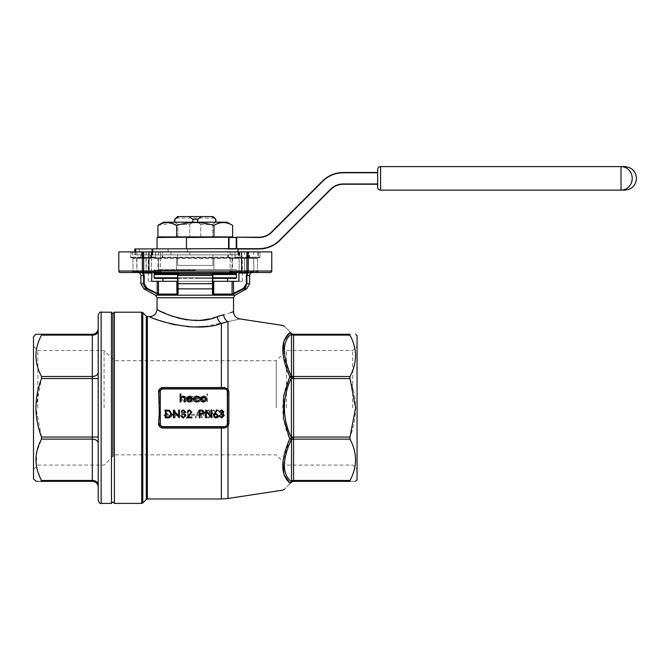 <?xml version="1.0" encoding="UTF-8"?>
<svg xmlns="http://www.w3.org/2000/svg" width="670" height="670" viewBox="0 0 670 670"><rect width="100%" height="100%" fill="white"/><g stroke="black" fill="none" stroke-linecap="round" stroke-linejoin="round"><path stroke-width="0.5" stroke-dasharray="3.35 2.51" d="M239.399 257.783L239.399 257.196L234.994 257.196A0.586 0.586 0 0 1 234.399 257.783A0.586 0.586 0 0 0 234.994 257.196L234.994 251.903L234.994 257.196L238.478 257.196L235.472 257.783L235.363 258.377L238.478 257.196L238.478 251.903L234.994 251.903L239.399 251.903L239.399 257.196L259.993 257.196L248.989 257.196L248.989 251.903L258.704 251.903L258.285 257.783L259.407 257.783L131.153 257.783L258.285 257.783M357.06 479.871L357.06 335.737M357.06 407.804L357.06 346.164L357.06 407.804M33.5 336.675L33.5 478.924M33.5 407.804L33.5 346.164L33.5 407.804M212.114 216.603L177.458 216.603L213.102 216.603L212.114 216.603L215.874 219.316M259.072 237.49L236.694 237.197L259.072 237.49A17.939 17.939 0 0 0 271.76 232.239L322.689 181.31A29.12 29.12 0 0 1 343.274 172.776L377.654 172.776L343.274 172.483A29.413 29.413 0 0 0 322.479 181.101A29.413 29.413 0 0 1 343.274 172.483L343.274 172.776M221.259 248.671L259.072 248.964A29.413 29.413 0 0 0 279.867 240.346L330.796 189.417A17.646 17.646 0 0 1 343.274 184.25L377.654 184.25L343.274 183.957A17.939 17.939 0 0 0 330.586 189.208L279.658 240.136A29.12 29.12 0 0 1 259.072 248.671L236.694 248.671L236.694 237.49L228.88 237.197L236.259 237.49L236.259 248.671L229.023 248.671L229.023 237.49L228.579 237.49L228.579 248.671L134.888 248.964L134.888 254.843L189.937 254.843L189.937 248.964M186.453 248.964L186.453 237.49L228.579 237.197L168.806 237.197M151.604 248.964L142.777 248.964L151.604 248.964M176.604 257.783L170.724 257.783L177.634 257.783L170.724 257.783L176.604 257.783L176.604 269.549L232.641 269.549L157.919 269.549L176.604 269.549L176.604 257.783M177.634 254.843L177.634 257.783L177.634 254.843L162.19 254.843L177.634 254.843L177.634 257.783L219.835 257.783L177.634 257.783L177.634 265.437L177.634 254.843L228.37 254.843L212.926 254.843L212.926 257.783L177.634 257.783L212.926 257.783L177.634 257.783L212.926 257.783L212.926 254.843L212.926 265.437L177.634 265.437L212.926 265.437L212.926 254.843L177.634 254.843M170.724 257.783L157.919 257.783L170.724 257.783M219.835 257.783L232.641 257.783L219.835 257.783M195.28 269.549L235.874 269.549L195.28 269.549M248.989 251.903L247.691 251.903L247.841 257.196L238.88 257.196L238.587 251.903L239.902 251.903L239.902 257.196L238.235 258.377L230.162 258.377L230.187 251.903L231.988 251.903L231.988 271.903A0.586 0.461 -90 0 1 231.527 272.497A0.586 0.461 -90 0 0 231.988 271.903L231.988 258.377L230.137 258.377L244.366 258.377L244.734 272.497L244.366 251.903L253.595 251.903L253.955 272.497L253.595 258.377L257.573 258.377L239.148 258.377L239.148 271.903L230.137 271.903L257.573 271.903L239.148 271.903A0.586 0.461 90 0 1 238.679 272.497L247.28 272.497L238.671 272.497L238.914 281.316L242.347 281.316L232.088 281.316L232.088 294.071L213.738 294.071L212.926 293.427L212.926 273.084L212.926 281.316L176.821 281.316L176.821 294.071L158.472 294.071L157.157 293.427L156.897 293.946L158.74 294.591L176.955 294.591L178.103 293.946A0.586 0.528 180 0 1 177.634 293.427L177.634 281.316L212.926 281.316L212.926 273.084L212.34 272.497L132.4 272.497L258.159 272.497L212.34 272.497L212.524 283.712L178.036 283.712L178.22 272.497L177.634 273.084L177.048 272.497A0.586 0.586 0 0 1 177.634 273.084L178.128 288.87L212.432 288.87A0.586 0.519 0 0 0 212.926 288.36M212.449 292.488L212.457 293.946L213.604 294.591L213.738 294.071L213.738 281.316L232.088 281.316M213.738 281.316L212.926 281.316L212.926 283.712L212.926 281.316M158.74 294.591A0.586 0.528 -90 0 1 158.472 294.071L158.472 281.316L176.821 281.316M158.472 281.316L148.221 281.316L151.655 281.316L151.897 272.497L142.333 272.497L270.286 272.497A1.474 1.474 0 0 0 271.76 271.023L271.76 251.903L241.61 251.903L241.61 271.023L148.949 271.023L148.949 251.903L152.082 251.903L152.082 257.196L155.206 258.377L235.363 258.377M195.28 281.316L227.633 281.316L195.28 281.316M141.161 272.497L151.897 272.497A0.586 0.461 90 0 1 151.412 271.903L151.412 258.377L132.987 258.377L151.412 258.377A0.586 0.461 -90 0 1 151.881 257.783L132.4 257.783L151.881 257.783M247.28 272.497L252.64 272.497L247.28 272.497L246.334 275.437L246.334 283.712L243.419 288.36L243.679 288.87L245.002 287.949M120.273 272.497L142.333 272.497L142.333 251.903L130.566 251.903L130.566 257.196L130.566 251.903L141.579 251.903L141.579 257.196L131.864 257.196L131.864 251.903M213.521 272.497L212.926 273.084A0.586 0.586 0 0 1 213.521 272.497M195.28 257.783L242.347 257.783L195.28 257.783M172.835 415.233L172.835 414.437L169.845 414.437L169.845 415.233L172.835 415.233L172.835 414.437L169.845 414.437L169.845 415.233L172.835 415.233M183.614 410.844L183.153 410.048L181.721 410.048L181.721 417.829L182.416 417.829L182.416 410.844L183.614 410.844L183.153 410.048L181.721 410.048L181.721 417.829L182.416 417.829L182.416 410.844L183.614 410.844M194.392 415.233L194.392 414.437L191.394 414.437L191.394 415.233L194.392 415.233L194.392 414.437L191.394 414.437L191.394 415.233L194.392 415.233M207.44 417.829L209.852 417.829L209.852 410.048L205.816 410.325L203.471 414.035C203.613 416.539 204.936 417.804 207.44 417.829L209.852 417.829L209.852 410.048L205.816 410.325L203.471 414.035C203.613 416.539 204.936 417.804 207.44 417.829M222.231 417.829L222.231 410.048L221.527 410.048L221.527 413.013L218.286 410.048L217.289 410.048L221.108 413.541L216.988 417.829L217.917 417.829L221.527 414.077L221.527 417.829L222.231 417.829L222.231 410.048L221.527 410.048L221.527 413.013L218.286 410.048L217.289 410.048L221.108 413.541L216.988 417.829L217.917 417.829L221.527 414.077L221.527 417.829L222.231 417.829M190.908 396.129L188.304 397.461L188.89 397.829L190.958 396.833L193.387 399.06L190.95 401.322L188.89 400.325L188.304 400.702L190.967 402.017C192.834 401.916 193.873 400.953 194.091 399.119C193.881 397.243 192.818 396.246 190.908 396.129L188.304 397.461L188.89 397.829L190.958 396.833L193.387 399.06L190.95 401.322L188.89 400.325L188.304 400.702L190.967 402.017C192.834 401.916 193.873 400.953 194.091 399.119C193.881 397.243 192.818 396.246 190.908 396.129M207.457 401.916L207.457 393.935L206.762 393.935L206.762 397.302L204.601 396.129C203.035 396.38 202.323 397.344 202.474 399.01L202.474 401.916L203.169 401.916L203.253 397.947L204.719 396.833L206.653 398.332L206.762 401.916L207.457 401.916L207.457 393.935L206.762 393.935L206.762 397.302L204.601 396.129C203.035 396.38 202.323 397.344 202.474 399.01L202.474 401.916L203.169 401.916L203.253 397.947L204.719 396.833L206.653 398.332L206.762 401.916L207.457 401.916M160.281 412.98L159.988 391.623L160.071 390.92L162.927 388.684L221.36 388.684L162.927 388.684L160.071 390.92L158.639 390.836L159.301 402.703L158.639 424.763C159.301 426.824 160.725 427.929 162.927 428.063L224.584 428.063L227.993 426.338L228.889 423.725L227.633 423.976L227.633 391.623A2.94 2.94 0 0 0 224.693 388.684L162.927 388.684A2.94 2.94 0 0 0 160.071 390.92A2.94 2.94 0 0 1 162.927 388.684L224.693 388.977A2.647 2.647 0 0 1 227.339 391.623L227.339 423.976A2.647 2.647 0 0 1 224.693 426.623L162.927 426.623A2.647 2.647 0 0 1 160.281 423.976L160.113 402.628L159.301 402.703M198.303 401.322L196.21 400.124L195.59 400.451L198.211 402.017C199.987 401.866 200.941 400.894 201.075 399.094L200.422 397.193L198.194 396.129L195.908 397.251L195.288 399.228L200.372 399.228L198.303 401.322L196.21 400.124L195.59 400.451L198.211 402.017C199.987 401.866 200.941 400.894 201.075 399.094L200.422 397.193L198.194 396.129L195.908 397.251L195.288 399.228L200.372 399.228L198.303 401.322M186.327 397.076L184.158 396.129L181.997 397.067L181.218 399.094C181.386 400.894 182.366 401.866 184.158 402.017C185.958 401.866 186.938 400.894 187.106 399.094L186.327 397.076L184.158 396.129L181.997 397.067L181.218 399.094C181.386 400.894 182.366 401.866 184.158 402.017C185.958 401.866 186.938 400.894 187.106 399.094L186.327 397.076M213.738 410.643L216.243 412.444L213.705 409.847L211.352 412.159L214.869 417.033L211.251 417.033L211.251 417.829L216.536 417.829L212.047 412.226L213.738 410.643L216.243 412.444L213.705 409.847L211.352 412.159L214.869 417.033L211.251 417.033L211.251 417.829L216.536 417.829L212.047 412.226L213.738 410.643M198.781 410.048L195.087 417.829L195.849 417.829L196.997 415.333L200.523 415.333L201.712 417.829L202.474 417.829L198.781 410.048L195.087 417.829L195.849 417.829L196.997 415.333L200.523 415.333L201.712 417.829L202.474 417.829L198.781 410.048M189.602 410.844L189.141 410.048L187.701 410.048L187.701 417.829L188.404 417.829L188.404 410.844L189.602 410.844L189.141 410.048L187.701 410.048L187.701 417.829L188.404 417.829L188.404 410.844L189.602 410.844M178.823 416.036L174.435 409.847L174.435 415.233L173.538 415.233L173.538 416.036L174.435 416.036L174.435 417.829L175.13 417.829L175.13 416.036L178.823 416.036L174.435 409.847L174.435 415.233L173.538 415.233L173.538 416.036L174.435 416.036L174.435 417.829L175.13 417.829L175.13 416.036L178.823 416.036M169.242 416.036L164.853 409.847L164.853 415.233L163.957 415.233L163.957 416.036L164.853 416.036L164.853 417.829L165.557 417.829L165.557 416.036L169.242 416.036L164.853 409.847L164.853 415.233L163.957 415.233L163.957 416.036L164.853 416.036L164.853 417.829L165.557 417.829L165.557 416.036L169.242 416.036M149.686 316.617L160.683 320.855M164.879 322.203L169.719 323.577M174.996 324.816L186.561 326.558M192.625 326.927L195.02 326.96M204.702 326.491L227.993 321.65C243.52 318.158 243.52 318.158 227.993 321.65A7.353 5.402 78.5 0 1 223.646 314.741L207.968 319.146M228.889 423.725L228.889 391.883L227.993 389.262L224.584 387.536L162.927 387.536C160.725 387.679 159.301 388.776 158.639 390.836M282.974 354.011L289.758 376.699C280.47 397.411 280.47 418.147 289.758 438.909L282.974 461.588M41.515 437.041L35.912 407.804L41.515 378.558L92.326 378.558L92.326 437.041L41.515 437.041L41.515 439.126L92.326 439.126L92.326 480.474L41.515 480.474L37.369 470.206M36.507 466.429L36.624 452.535L41.515 439.126M41.515 480.474L41.515 481.336M36.155 481.336L36.959 481.336M37.796 481.336L40.083 481.336M37.713 334.263L36.741 334.263M41.515 334.263L41.515 335.126L92.326 335.126L92.326 376.481L41.515 376.481C34.136 362.788 34.136 349.003 41.515 335.126M41.515 376.481L41.515 378.558M349.991 481.336C357.37 481.336 357.37 481.336 349.991 481.336L349.991 480.474L293.569 480.474L293.611 334.891A2.94 2.295 -169.2 0 1 291.525 334.054L291.525 482.157A2.94 2.898 45 0 1 293.611 481.32L349.991 481.336M291.484 439.729A2.94 2.077 -0 0 1 293.569 439.126L349.991 439.126C357.361 452.794 357.361 466.58 349.991 480.474M349.991 439.126L349.991 437.041L291.484 437.041M291.484 378.558L349.991 378.558C357.37 398.156 357.37 417.653 349.991 437.041M349.991 378.558L349.991 376.481L293.569 376.481A2.94 2.077 180 0 1 291.484 375.87M291.484 334.514A2.94 2.077 180 0 0 293.569 335.126L349.991 335.126C357.37 348.852 357.37 362.637 349.991 376.481M349.991 335.126L349.991 334.263L293.569 334.263A2.94 2.94 0 0 1 291.484 333.4L291.391 333.92A2.94 2.546 54.3 0 0 289.758 332.705A2.94 2.412 -45 0 1 291.391 333.308C282.087 323.995 282.087 323.995 291.391 333.308A2.94 0.829 -45 0 1 291.391 333.92C282.087 341.474 282.087 355.611 291.391 376.339A2.94 1.993 -67.5 0 1 291.391 377.805L293.611 378.215M112.92 313.677L112.92 456.262M293.569 481.336A2.94 2.94 0 0 0 291.484 482.199L291.525 482.157M291.484 481.085A2.94 2.077 -0 0 1 293.569 480.474L293.611 480.708A2.94 2.295 -10.8 0 0 291.525 481.546L291.391 481.68A2.94 2.546 125.7 0 1 289.758 482.903A2.94 2.412 -135 0 0 291.391 482.291C282.087 491.604 282.087 491.604 291.391 482.291A2.94 0.829 -135 0 0 291.391 481.68C282.087 474.125 282.087 459.989 291.391 439.269L291.525 439.21A2.94 1.809 -171.4 0 1 293.611 438.858M293.611 437.393L291.391 437.795A2.94 1.993 -112.5 0 1 291.391 439.269A2.94 0.863 -154.9 0 1 289.758 438.909A2.94 1.198 153.6 0 0 291.391 437.795C282.087 417.795 282.087 397.804 291.391 377.805A2.94 1.198 -153.6 0 0 289.758 376.699A2.94 0.863 -25.1 0 1 291.391 376.339L291.525 376.389A2.94 1.809 171.4 0 0 293.611 376.741M291.525 333.442A2.94 2.898 135 0 0 293.611 334.288L293.569 334.263M98.214 378.558L92.326 378.558L92.326 376.481A5.879 4.162 180 0 0 98.214 372.319L98.214 330.963A5.879 4.162 180 0 1 92.326 335.126L92.326 334.263A5.879 5.879 0 0 0 98.214 328.384L98.214 330.963M98.214 487.224L98.214 484.636A5.879 4.162 -0 0 0 92.326 480.474L92.326 481.336A5.879 5.879 0 0 1 98.214 487.224M98.214 315.143L98.214 500.456M202.876 319.975L187.114 319.9M177.391 317.882L173.019 316.5M169.083 315.026L165.59 313.543M162.626 312.161L157.04 309.264M230.949 312.58L223.646 314.741M221.36 388.684L221.36 323.442A7.353 4.095 -106 0 1 217.155 316.634M159.301 412.896L160.113 412.98L160.071 424.688A2.94 2.94 0 0 0 162.927 426.924L160.071 424.688L162.927 426.924L224.693 426.924L162.927 426.924L224.693 426.924L227.046 425.752L224.693 426.924A2.94 2.94 0 0 0 227.633 423.976L227.046 425.752L227.993 426.338L227.993 498.488M224.584 387.536L224.693 388.684L227.046 389.848L227.633 391.623A2.94 2.94 0 0 0 224.693 388.684L227.046 389.848L227.993 389.262L227.993 321.65M227.339 423.976L227.633 423.976A2.94 2.94 0 0 1 224.693 426.924L224.584 428.063M228.889 420.869L227.633 421.078M228.889 394.731L227.633 394.521M162.927 426.623L162.927 426.924A2.94 2.94 0 0 1 160.071 424.688L158.639 424.763M228.889 391.883L227.339 391.623M160.281 423.976L158.522 423.725M160.281 402.628L160.281 391.623L158.522 391.883M180.163 401.916L180.163 393.935L180.858 393.935L180.858 397.302L183.019 396.129C184.585 396.38 185.297 397.344 185.146 399.01L185.146 401.916L184.451 401.916L184.367 397.947L182.902 396.833L180.967 398.332L180.858 401.916L180.163 401.916M189.317 401.322L191.411 400.124L192.03 400.451L189.409 402.017C187.633 401.866 186.679 400.894 186.545 399.094L187.198 397.193L189.426 396.129L191.712 397.251L192.332 399.228L187.248 399.228L189.317 401.322M187.315 398.524L191.637 398.524L189.459 396.833L187.994 397.36L187.315 398.524M196.712 396.129L199.317 397.461L198.73 397.829L196.662 396.833L194.225 399.06L196.67 401.322L198.73 400.325L199.317 400.702L196.653 402.017C194.786 401.916 193.747 400.953 193.53 399.119C193.739 397.243 194.803 396.246 196.712 396.129M201.293 397.076L203.462 396.129L205.623 397.067L206.402 399.094C206.234 400.894 205.255 401.866 203.462 402.017C201.662 401.866 200.682 400.894 200.514 399.094L201.293 397.076M203.454 401.322L205.707 399.094L203.454 396.833L201.209 399.094L203.454 401.322M167.802 417.829L165.389 417.829L165.389 410.048L169.435 410.325L171.78 414.035C171.629 416.539 170.306 417.804 167.802 417.829M166.637 410.844L166.093 410.844L166.093 417.033L169.208 416.832L171.076 414.035L169.033 411.062L166.637 410.844M174.074 417.829L173.379 417.829L173.379 410.048L178.664 416.171L178.664 410.048L179.359 410.048L179.359 417.829L174.074 411.723L174.074 417.829M183.287 410.643L180.959 411.841L183.279 409.847L185.548 411.874L184.635 413.474L185.95 415.517L183.253 418.03L180.657 415.735L183.27 417.234L185.247 415.584L182.851 413.943L182.851 413.139L184.853 411.866L183.287 410.643M189.451 410.643L186.947 412.444L189.484 409.847L191.838 412.159L188.312 417.033L191.93 417.033L191.93 417.829L186.645 417.829L191.134 412.226L189.451 410.643M199.317 417.829L199.317 410.048L202.616 410.166L204.107 412.134L202.558 414.11L200.012 414.236L200.012 417.829L199.317 417.829M203.412 412.142L201.436 410.844L200.012 410.844L200.012 413.44L201.377 413.457L203.412 412.142M206.402 417.829L205.707 417.829L205.707 410.048L210.991 416.171L210.991 410.048L211.686 410.048L211.686 417.829L206.402 411.723L206.402 417.829M214.258 413.398L216.578 409.847L217.114 410.274L215.062 413.415L215.866 413.34L218.177 415.643L215.74 418.03L213.387 415.66L214.258 413.398M215.782 417.234L217.474 415.685L215.723 414.135L214.082 415.685L215.782 417.234M221.603 410.643L219.274 411.841L221.586 409.847L223.864 411.874L222.951 413.474L224.257 415.517L221.569 418.03L218.973 415.735L221.577 417.234L223.562 415.584L221.167 413.943L221.167 413.139L223.16 411.866L221.603 410.643M200.305 398.524L195.983 398.524L198.161 396.833L199.627 397.36L200.305 398.524L195.983 398.524L198.161 396.833L199.627 397.36L200.305 398.524M184.158 401.322L181.913 399.094L184.158 396.833L186.411 399.094L184.158 401.322L181.913 399.094L184.158 396.833L186.411 399.094L184.158 401.322M208.605 410.844L209.157 410.844L209.157 417.033L206.042 416.832L204.166 414.035L206.218 411.062L209.157 410.844L209.157 417.033L206.042 416.832L204.166 414.035L206.218 411.062L208.605 410.844M200.146 414.537L197.365 414.537L198.739 411.564L200.146 414.537L197.365 414.537L198.739 411.564L200.146 414.537M177.45 415.233L175.13 415.233L175.13 411.857L177.45 415.233L175.13 415.233L175.13 411.857L177.45 415.233M167.877 415.233L165.557 415.233L165.557 411.857L167.877 415.233L165.557 415.233L165.557 411.857L167.877 415.233M157.157 281.316L157.157 293.427L147.149 288.36L144.226 283.712L144.226 275.437L143.28 273.084L140.516 272.497C142.383 272.623 143.43 273.603 143.665 275.437L143.665 283.712L146.881 288.87L156.897 293.946M213.604 294.591L231.82 294.591L243.679 288.87L246.635 288.87M243.419 288.36L232.088 294.071A0.586 0.528 -90 0 1 231.82 294.591M177.634 281.316L177.634 293.427L176.955 294.591M177.634 284.934L177.634 286.082M177.634 286.785L177.634 288.36A0.586 0.519 180 0 0 178.128 288.87M148.949 251.903L118.799 251.903L118.799 271.023L143.656 271.023L143.656 272.497M238.478 251.903L241.61 251.903M258.704 251.903L259.993 251.903L259.993 257.196L259.993 251.903L239.399 251.903M238.88 251.903L247.841 251.903M244.366 251.903L239.902 251.903M231.988 251.903L253.595 251.903M230.187 251.903L227.842 251.903L227.842 257.196L162.718 257.196L162.718 251.903L227.842 251.903M162.718 251.903L160.373 251.903L160.398 258.377L152.325 258.377L150.658 257.196L150.658 251.903L132.987 251.903L160.373 251.903M150.658 251.903L151.973 251.903L151.68 257.196L140.868 257.196L142.718 257.196L142.718 251.903L140.868 251.903L151.68 251.903M142.718 251.903L141.579 251.903M151.16 251.903L142.333 251.903L142.333 257.196L151.16 257.196L151.16 251.903L155.574 251.903L152.082 251.903M246.016 286.743L246.895 283.712L246.895 275.437C247.13 273.603 248.176 272.623 250.044 272.497L247.28 273.084L238.914 273.084M212.524 285.286L212.474 287.983M233.403 281.316L233.662 293.946M212.926 293.427A0.586 0.528 0 0 1 212.457 293.946M147.149 288.36L146.881 288.87L143.933 288.87M151.655 273.084L143.28 273.084L143.28 272.497M230.137 258.151L230.137 271.903L230.137 258.151L229.576 257.783A0.586 0.586 -90 0 1 230.162 258.377L229.55 257.783L230.187 257.196L227.842 257.196L227.49 257.783M161.018 257.783L160.423 258.377L160.423 271.903L132.987 271.903L160.423 271.903L132.987 271.903L160.423 271.903L160.398 258.377A0.586 0.586 90 0 1 160.984 257.783L160.373 257.196L162.718 257.196L163.07 257.783M155.574 251.903L155.574 257.196L155.574 251.903M151.16 257.783L151.16 257.196L155.574 257.196A0.586 0.586 0 0 0 156.16 257.783A0.586 0.586 0 0 1 155.574 257.196L152.082 257.196L155.088 257.783L155.206 258.377M259.993 257.196A0.586 0.586 0 0 1 259.407 257.783A0.586 0.586 0 0 0 259.993 257.196A0.586 0.586 0 0 1 259.407 257.783M132.275 257.783L131.864 257.196L130.566 257.196A0.586 0.586 0 0 0 131.153 257.783A0.586 0.586 0 0 1 130.566 257.196L142.333 257.196L142.333 257.783M238.411 257.783A0.586 0.469 90 0 0 238.88 257.196L239.902 257.196L238.185 257.783L238.235 258.377M152.325 258.377L152.375 257.783L150.658 257.196L151.68 257.196A0.586 0.469 -90 0 0 152.149 257.783M195.28 278.377L212.926 278.377L195.28 278.377M227.633 278.377L162.927 278.377M154.686 278.377L235.874 278.377M177.634 273.963L212.926 273.963M235.874 273.963L154.686 273.963M232.641 257.783L232.641 269.549M213.964 257.783L213.964 269.549L213.964 257.783M157.919 257.783L157.919 269.549M212.926 257.783L212.926 265.437L212.926 257.783M212.926 265.437L177.634 265.437L212.926 265.437M151.604 254.843L142.777 254.843L151.604 254.843M135.65 251.903L135.65 254.843L152.986 254.843L152.986 248.964L152.626 254.843L237.934 254.843L189.937 254.843M135.65 254.843L134.888 254.843M236.108 248.964L228.88 248.964M377.654 169.543L377.654 187.19A2.94 2.94 0 0 0 380.594 190.129L624.733 190.129M624.733 166.604L380.594 166.604L380.594 190.129M195.28 236.904L168.806 236.904L195.28 236.904M232.641 236.904L157.919 236.904M176.604 236.904L176.604 225.422C189.091 221.628 201.544 221.628 213.964 225.422L213.964 236.904M213.964 225.422C220.17 221.628 226.401 221.628 232.641 225.422M157.919 225.422L171.981 223.311M227.046 222.197L163.514 222.197M177.885 236.904L189.794 236.904L177.885 236.904L177.885 224.492L189.794 224.492L189.794 236.904L177.885 236.904L189.794 236.904L189.794 224.492L177.885 224.492L177.885 236.904M200.766 236.904L212.675 236.904L200.766 236.904L200.766 224.492L212.675 224.492L212.675 236.904L200.766 236.904L212.675 236.904L212.675 224.492L200.766 224.492L200.766 236.904M214.634 218.077L175.925 218.077M201.327 216.603L197.717 219.316L192.851 219.316L189.233 216.603M213.102 216.603L177.458 216.603M178.455 216.603L174.694 219.316M174.837 222.197L177.885 224.492L174.904 222.197L197.717 222.197L192.776 222.197L189.794 224.492L192.776 222.197L174.694 222.197L174.837 219.316M212.675 224.492L215.656 222.197L197.784 222.197L200.766 224.492L197.717 222.197L215.656 222.197L212.675 224.492M215.723 222.197L215.723 219.316M197.717 222.197L197.717 219.316M192.851 222.197L192.851 219.316M175.984 218.077L214.576 218.077M352.705 407.804L352.705 350.519L352.705 407.804M286.467 407.804L286.467 350.519L286.467 407.804M276.241 407.804L276.241 360.736L276.241 407.804M114.319 407.804L114.319 360.736L114.319 407.804M104.093 407.804L104.093 350.519L104.093 407.804M37.855 407.804L37.855 350.519L37.855 407.804M157.333 237.197L186.453 237.197M247.272 257.783A0.586 0.57 -90 0 0 247.841 257.196L248.989 257.196L248.57 257.783M244.734 257.783L244.366 258.377L253.595 258.377L253.955 257.783M238.679 257.783A0.586 0.461 90 0 1 239.148 258.377L231.988 258.377A0.586 0.461 -90 0 0 231.527 257.783M146.194 251.903L146.194 271.903L145.834 257.783M158.572 251.903L158.572 271.903A0.586 0.461 90 0 0 159.041 272.497A0.586 0.461 -90 0 1 158.572 271.903L158.572 258.377A0.586 0.461 -90 0 1 159.041 257.783M136.973 251.903L136.973 271.903L136.613 257.783M248.227 257.783L248.227 271.023L246.903 271.023L246.903 251.903M140.868 275.437L144.226 275.437M144.226 283.712L140.868 283.712M249.701 283.712L246.334 283.712M246.334 275.437L249.701 275.437M160.281 391.623A2.647 2.647 0 0 1 162.927 388.977M221.36 426.924L221.36 498.982M147.358 498.982L147.358 316.617M141.722 312.203L141.722 503.396M114.394 503.396L114.394 312.203M142.769 502.969L142.769 312.63M146.32 316.181L146.32 499.418M101.153 503.396L101.153 312.203M111.446 312.203L111.446 503.396M98.214 437.041L92.326 437.041L92.326 439.126A5.879 4.162 0 0 1 98.214 443.28M157.04 297.773L233.52 297.773M162.927 426.924L162.927 428.063M162.927 387.536L162.927 388.684M235.053 295.194L155.507 295.194M177.634 275.437L212.926 275.437M143.656 251.903L143.656 271.023L148.949 271.023L148.623 272.497M238.679 272.497A0.586 0.461 -90 0 0 239.148 271.903L239.148 251.903M151.881 272.497A0.586 0.461 90 0 1 151.412 271.903L151.412 251.903M270.286 272.497A1.474 1.474 0 0 0 271.76 271.023L248.227 271.023L248.227 272.497M143.288 257.783A0.586 0.57 90 0 1 142.718 257.196L141.579 257.196L141.99 257.783M246.903 272.497L246.903 271.023L241.61 271.023L241.937 272.497M234.994 257.196A0.586 0.586 0 0 1 234.399 257.783M156.16 257.783A0.586 0.586 0 0 1 155.574 257.196M131.153 257.783A0.586 0.586 0 0 1 130.566 257.196M136.973 271.903L136.613 272.497L136.973 271.903M177.634 277.79L212.926 277.79M236.46 277.79L154.1 277.79M212.926 274.549L177.634 274.549M154.1 274.549L236.46 274.549M177.634 273.377L212.926 273.377M236.46 273.377L154.1 273.377M195.28 270.144L154.1 270.144L195.28 270.144M139.285 248.964L139.285 254.843M168.162 248.964L168.162 254.843M151.763 254.843L151.763 248.964M187.483 248.964L187.483 254.843M171.009 254.843L171.009 248.964M152.123 254.843L152.123 251.903M259.072 248.671L259.072 248.964A29.413 29.413 0 0 0 279.867 240.346L279.658 240.136M330.586 189.208L330.796 189.417A17.646 17.646 0 0 1 343.274 184.25L343.274 183.957M621.023 178.371L621.023 166.604A11.767 11.197 90 0 1 632.22 178.371A11.767 11.197 90 0 1 621.023 190.129L621.023 178.371M162.19 254.843L162.19 257.783M257.573 251.903L257.573 271.903L257.573 258.377L258.159 257.783M132.987 251.903L132.987 271.903L132.987 258.377L132.4 257.783M242.347 281.316L242.347 257.783M148.221 281.316L148.221 257.783M249.106 257.783L249.701 257.196L249.701 251.903M141.454 257.783L140.868 257.196L140.868 251.903M247.104 257.783L247.691 257.196L247.691 251.903M143.455 257.783L142.869 257.196L142.869 251.903M238.587 251.903L238.587 257.196L238.001 257.783M152.559 257.783L151.973 257.196L151.973 251.903M160.984 257.783L160.423 258.159M160.423 271.903L161.018 272.497M230.137 271.903L229.55 272.497M154.686 269.549L154.1 270.144L154.1 272.497M235.874 269.549L236.46 270.144L236.46 272.497M228.37 254.843L228.37 257.783M152.626 251.903L152.626 254.843M237.934 251.903L237.934 254.843M160.423 254.843L160.423 248.964M142.777 254.843L142.777 248.964M134.787 254.843L134.787 251.903M33.5 469.435L37.855 465.089L104.093 465.089L114.319 454.863L276.241 454.863L286.467 465.089L352.705 465.089L357.06 469.435M33.5 346.164L37.855 350.519L104.093 350.519L114.319 360.736L276.241 360.736L286.467 350.519L352.705 350.519L357.06 346.164"/><path stroke-width="1" d="M355.594 334.263L357.06 335.737L357.06 479.871L355.343 481.336M36.155 481.336L33.5 478.924L33.5 336.675L35.912 334.263L36.741 334.263M178.455 216.603L174.837 219.316L177.458 216.603L213.102 216.603L214.576 218.077L213.102 216.603M377.654 172.776L343.274 172.776A29.12 29.12 0 0 0 322.689 181.31L271.76 232.239A17.939 17.939 0 0 1 259.072 237.49L236.108 237.197L259.072 237.197A17.646 17.646 0 0 0 271.551 232.029L322.479 181.101A29.413 29.413 0 0 1 343.274 172.483L377.654 172.483M228.88 248.964L236.694 248.964L221.259 248.671L228.579 248.671L228.579 237.49L229.023 237.49L228.579 237.197L236.259 237.49L229.023 237.49L229.023 248.671L236.259 248.671L236.259 237.49L236.694 237.49L236.694 248.671L259.072 248.671A29.12 29.12 0 0 0 279.658 240.136L330.586 189.208A17.939 17.939 0 0 1 343.274 183.957L377.654 183.957M168.806 236.904L228.579 237.197L186.453 237.49L186.453 248.964M134.888 248.964L221.259 248.671M151.897 272.497L151.655 281.316L158.472 281.316L158.472 294.071L176.821 294.071L177.634 293.427L177.634 288.36L177.634 293.427A0.586 0.528 180 0 0 178.103 293.946L176.955 294.591L158.74 294.591L146.881 288.87C144.846 287.748 143.774 286.031 143.665 283.712L143.665 275.437C143.43 273.603 142.383 272.623 140.516 272.497L143.28 273.084L144.226 275.437L144.226 283.712L147.149 288.36L158.472 294.071A0.586 0.528 -90 0 0 158.74 294.591M176.955 294.591L176.821 281.316L158.472 281.316M176.821 281.316L177.634 281.316M212.926 281.316L213.738 281.316L213.738 294.071L232.088 294.071L243.419 288.36L246.334 283.712L246.334 275.437L247.28 273.084L238.914 273.084L238.914 281.316L233.403 281.316L233.662 293.946L231.82 294.591L213.604 294.591L212.457 293.946L212.432 288.87L212.449 292.488M231.82 294.591A0.586 0.528 -90 0 0 232.088 294.071L232.088 281.316L213.738 281.316M232.088 281.316L233.403 281.316M142.333 251.903L142.333 272.497L120.273 272.497A1.474 1.474 0 0 1 118.799 271.023L118.799 251.903L148.949 251.903L148.949 271.023L241.61 271.023L241.61 251.903L271.76 251.903L271.76 271.023A1.474 1.474 0 0 1 270.286 272.497L141.161 272.497M212.474 287.983L212.524 275.437L178.036 275.437L178.22 272.497L177.634 273.084A0.586 0.586 0 0 0 177.048 272.497L177.634 273.084L177.634 284.934M212.926 275.437L212.34 272.497L212.926 273.084L213.521 272.497A0.586 0.586 0 0 0 212.926 273.084L212.926 293.427L212.926 283.712L212.926 293.427L213.604 294.591M238.671 272.497L238.914 273.084M213.387 415.66L216.578 409.847L217.114 410.274L215.062 413.415L215.866 413.34L218.177 415.643L215.74 418.03L213.387 415.66M200.012 417.829L199.317 417.829L199.317 410.048L202.616 410.166L204.107 412.134L202.558 414.11L200.012 414.236L200.012 417.829M184.853 411.866L183.287 410.643L180.959 411.841L183.279 409.847L185.548 411.874L184.635 413.474L185.95 415.517L183.253 418.03L180.657 415.735L183.27 417.234L185.247 415.584L182.851 413.943L182.851 413.139L184.853 411.866M171.78 414.035C171.629 416.539 170.306 417.804 167.802 417.829L165.389 417.829L165.389 410.048L169.435 410.325L171.78 414.035M193.53 399.119C193.739 397.243 194.803 396.246 196.712 396.129L199.317 397.461L198.73 397.829L196.662 396.833L194.225 399.06L196.67 401.322L198.73 400.325L199.317 400.702L196.653 402.017C194.786 401.916 193.747 400.953 193.53 399.119M180.858 401.916L180.163 401.916L180.163 393.935L180.858 393.935L180.858 397.302L183.019 396.129C184.585 396.38 185.297 397.344 185.146 399.01L185.146 401.916L184.451 401.916L184.367 397.947L182.902 396.833L180.967 398.332L180.858 401.916M160.281 402.628L160.281 423.976A2.647 2.647 0 0 0 162.927 426.623L224.693 426.623A2.647 2.647 0 0 0 227.339 423.976L227.339 391.623A2.647 2.647 0 0 0 224.693 388.977L162.927 388.977A2.647 2.647 0 0 0 160.281 391.623L160.281 412.98M187.248 399.228L189.317 401.322L191.411 400.124L192.03 400.451L189.409 402.017C187.633 401.866 186.679 400.894 186.545 399.094L187.198 397.193L189.426 396.129L191.712 397.251L192.332 399.228L187.248 399.228M200.514 399.094L201.293 397.076L203.462 396.129L205.623 397.067L206.402 399.094C206.234 400.894 205.255 401.866 203.462 402.017C201.662 401.866 200.682 400.894 200.514 399.094M174.074 411.723L174.074 417.829L173.379 417.829L173.379 410.048L178.664 416.171L178.664 410.048L179.359 410.048L179.359 417.829L174.074 411.723M191.134 412.226L189.451 410.643L186.947 412.444L189.484 409.847L191.838 412.159L188.312 417.033L191.93 417.033L191.93 417.829L186.645 417.829L191.134 412.226M206.402 411.723L206.402 417.829L205.707 417.829L205.707 410.048L210.991 416.171L210.991 410.048L211.686 410.048L211.686 417.829L206.402 411.723M223.16 411.866L221.603 410.643L219.274 411.841L221.586 409.847L223.864 411.874L222.951 413.474L224.257 415.517L221.569 418.03L218.973 415.735L221.577 417.234L223.562 415.584L221.167 413.943L221.167 413.139L223.16 411.866M227.633 421.078L227.633 423.976A2.94 2.94 0 0 1 224.693 426.924L162.927 426.924A2.94 2.94 0 0 1 160.071 424.688L158.639 424.763L158.522 423.725L159.301 412.896L158.639 390.836C159.301 388.776 160.725 387.679 162.927 387.536L224.584 387.536L227.993 389.262L228.889 391.883L227.633 391.623L227.633 421.078L228.889 420.869L228.889 423.725L227.993 426.338L224.584 428.063L162.927 428.063C160.725 427.929 159.301 426.832 158.639 424.763M227.993 321.65L221.36 323.442C194.166 334.079 149.117 317.898 149.686 316.617C149.108 317.856 193.99 334.096 221.36 323.442A7.353 4.095 74 0 1 217.155 316.634C193.245 328.25 155.658 310.034 157.04 309.264C155.658 310.093 193.429 328.233 217.155 316.634L223.646 314.741C236.711 310.771 236.711 310.771 223.646 314.741A7.353 5.402 -101.5 0 0 227.993 321.65C243.52 318.158 243.52 318.158 227.993 321.65L227.993 389.262L227.046 389.848L227.633 391.623A2.94 2.94 0 0 0 224.693 388.684L224.584 387.536M160.683 320.855L164.879 322.203M169.719 323.577L174.996 324.816M186.561 326.558L192.625 326.927M195.02 326.96L204.702 326.491M282.974 461.588L283.971 474.586L289.758 482.903C280.47 475.022 280.47 460.357 289.758 438.909L283.494 418.331L283.703 395.937L289.758 376.699C280.47 355.276 280.47 340.611 289.758 332.705C280.47 323.124 280.47 323.124 289.758 332.705C280.47 323.124 280.47 323.124 289.758 332.705L283.971 341.005L282.974 354.011M293.611 438.858A2.94 1.809 -171.4 0 0 291.525 439.21L291.391 439.269A2.94 1.993 67.5 0 0 291.391 437.795L291.391 377.805C282.087 397.804 282.087 417.795 291.391 437.795A2.94 1.198 153.6 0 1 289.758 438.909A2.94 0.863 25.1 0 0 291.391 439.269C282.087 459.989 282.087 474.125 291.391 481.68A2.94 2.546 -54.3 0 1 289.758 482.903C280.47 492.475 280.47 492.475 289.758 482.903C280.47 492.475 280.47 492.475 289.758 482.903A2.94 2.412 45 0 0 291.391 482.291C282.087 491.604 282.087 491.604 291.391 482.291L291.391 482.291A2.94 0.829 -135 0 0 291.391 481.68L291.525 481.546A2.94 2.295 169.2 0 1 293.611 480.708L293.611 481.32L293.569 480.474L349.991 480.474C357.361 466.797 357.361 453.012 349.991 439.126L293.569 439.126L293.569 480.474A2.94 2.077 180 0 0 291.484 481.085L291.525 437.736L293.611 437.393L293.569 439.126A2.94 2.077 180 0 0 291.484 439.729M228.889 391.883L228.889 420.869M37.369 470.206L36.507 466.429M40.083 481.336L41.515 481.336C34.136 481.336 34.136 481.336 41.515 481.336L41.515 480.474L92.326 480.474L92.326 439.126L41.515 439.126C34.136 452.819 34.136 466.596 41.515 480.474M36.959 481.336L37.796 481.336M41.515 439.126L41.515 437.041L92.326 437.041L92.326 378.558L41.515 378.558C34.136 398.081 34.136 417.578 41.515 437.041M41.515 378.558L41.515 376.481L92.326 376.481L92.326 335.126L41.515 335.126C34.136 348.852 34.136 362.637 41.515 376.481M41.515 335.126L41.515 334.263L37.713 334.263M41.515 334.263C34.145 334.263 34.145 334.263 41.515 334.263L92.326 334.263L41.515 334.263M291.484 437.041L349.991 437.041L355.594 407.804L349.991 378.558L293.569 378.558L293.611 437.393M349.991 437.041L349.991 439.126M349.991 480.474L349.991 481.336C357.37 481.336 357.37 481.336 349.991 481.336L349.991 480.474M291.484 333.4A2.94 2.94 0 0 0 293.569 334.263A2.94 2.94 0 0 1 291.484 333.4L291.525 333.442A2.94 2.898 -45 0 0 293.611 334.288L293.611 334.891L293.569 334.263L349.991 334.263C357.37 334.263 357.37 334.263 349.991 334.263C357.37 334.263 357.37 334.263 349.991 334.263L349.991 335.126L293.569 335.126L293.611 378.215L291.484 378.558M293.611 378.215L291.525 377.863L291.484 375.87A2.94 2.077 0 0 0 293.569 376.481L349.991 376.481C357.361 362.805 357.361 349.02 349.991 335.126M349.991 376.481L349.991 378.558M291.525 333.442L291.391 333.308C282.087 323.995 282.087 323.995 291.391 333.308L291.391 333.92C282.087 341.474 282.087 355.611 291.391 376.339A2.94 0.863 154.9 0 0 289.758 376.699A2.94 1.198 -153.6 0 1 291.391 377.805A2.94 1.993 -67.5 0 0 291.391 376.339L291.525 376.389A2.94 1.809 171.4 0 0 293.611 376.741M112.92 456.262L112.92 313.677L114.394 312.203L114.394 503.396L112.92 501.931L111.446 503.396L111.446 312.203L101.153 312.203L101.153 503.396C100.441 504.15 99.453 503.17 98.214 500.456L98.214 315.143C99.453 312.438 100.441 311.458 101.153 312.203M291.484 481.085L291.484 482.199A2.94 2.94 0 0 1 293.569 481.336L349.991 481.336M293.611 334.891L293.569 335.126A2.94 2.077 -0 0 1 291.484 334.514L291.525 334.054A2.94 2.295 10.8 0 0 293.611 334.891M291.391 333.308A2.94 2.412 135 0 0 289.758 332.705A2.94 2.546 -125.7 0 1 291.391 333.92A2.94 0.829 -45 0 0 291.391 333.308M291.525 482.157A2.94 2.898 -135 0 1 293.611 481.32L293.569 481.336A2.94 2.94 0 0 0 291.484 482.199M98.214 484.636L98.214 487.224A5.879 5.879 0 0 0 92.326 481.336L41.515 481.336L92.326 481.336L92.326 480.474A5.879 4.162 180 0 1 98.214 484.636M98.214 330.963L98.214 328.384A5.879 5.879 0 0 1 92.326 334.263L92.326 335.126A5.879 4.162 0 0 0 98.214 330.963L98.214 372.319A5.879 4.162 0 0 1 92.326 376.481L92.326 378.558L98.214 378.558M207.968 319.146L202.876 319.975M187.114 319.9L177.391 317.882M173.019 316.5L169.083 315.026M165.59 313.543L162.626 312.161M233.52 297.773L235.053 295.194L155.507 295.194L157.04 297.773L233.52 297.773L233.52 311.642L230.949 312.58M159.301 402.703L160.113 402.628L160.071 390.92A2.94 2.94 0 0 1 162.927 388.684L224.693 388.684A2.94 2.94 0 0 1 227.633 391.623L227.339 391.623M221.36 426.924L221.36 498.982L227.993 498.488L227.993 426.338L227.046 425.752L227.633 423.976A2.94 2.94 0 0 1 224.693 426.924L224.584 428.063M159.301 412.896L160.113 412.98L160.071 424.688A2.94 2.94 0 0 0 162.927 426.924L162.927 426.623M228.889 394.731L227.633 394.521M162.927 388.977L162.927 388.684A2.94 2.94 0 0 0 160.071 390.92L158.639 390.836M228.889 423.725L227.339 423.976M160.281 391.623L158.522 391.883M160.281 423.976L158.522 423.725M187.315 398.524L191.637 398.524L189.459 396.833L187.994 397.36L187.315 398.524M205.707 399.094L203.454 396.833L201.209 399.094L203.454 401.322L205.707 399.094M166.093 410.844L166.093 417.033L169.208 416.832L171.076 414.035L169.033 411.062L166.093 410.844M201.436 410.844L200.012 410.844L200.012 413.44L201.377 413.457L203.412 412.142L201.436 410.844M217.474 415.685L215.723 414.135L214.082 415.685L215.782 417.234L217.474 415.685M178.128 288.87L178.103 293.946L178.128 288.87A0.586 0.519 180 0 1 177.634 288.36L178.036 283.712L178.128 288.87L212.432 288.87A0.586 0.519 0 0 0 212.926 288.36M157.157 281.316L157.291 294.13M247.28 272.497L247.28 273.084L250.044 272.497C248.176 272.623 247.13 273.603 246.895 275.437L246.895 283.712L243.679 288.87L233.662 293.946M177.634 286.082L177.634 286.785M241.61 251.903L148.949 251.903M245.002 287.949L246.016 286.743M212.524 283.787L212.524 285.286M235.053 295.194L246.635 288.87L243.679 288.87L243.419 288.36M212.457 293.946A0.586 0.528 0 0 0 212.926 293.427M155.507 295.194L143.933 288.87L146.881 288.87L147.149 288.36M143.28 272.497L143.28 273.084L151.655 273.084M118.799 271.023A1.474 1.474 0 0 0 120.273 272.497A1.474 1.474 0 0 1 118.799 271.023L143.656 271.023L143.656 251.903M212.926 277.79L236.46 277.79L235.874 278.377L212.926 278.377L227.633 278.377L227.633 281.316M162.927 281.316L162.927 278.377L177.634 278.377L154.686 278.377L154.1 277.79L177.634 277.79M212.926 273.963L235.874 273.963L236.46 274.549L212.926 274.549M177.634 274.549L154.1 274.549L154.686 273.963L177.634 273.963M377.654 184.25L343.274 184.25A17.646 17.646 0 0 0 330.796 189.417L279.867 240.346A29.413 29.413 0 0 1 259.072 248.964L236.108 248.964M157.04 248.964L157.04 237.49L157.04 248.964M377.654 187.19L377.654 169.543A2.94 2.94 0 0 1 380.594 166.604L624.733 166.604C631.877 167.299 635.805 171.219 636.5 178.371C635.805 185.515 631.877 189.434 624.733 190.129L380.594 190.129A2.94 2.94 0 0 1 377.654 187.19A2.94 2.94 0 0 0 380.594 190.129L380.594 166.604A2.94 2.94 0 0 0 377.654 169.543A2.94 2.94 0 0 1 380.594 166.604M213.964 236.904L232.641 236.904L232.641 225.422C226.427 221.628 220.204 221.628 213.964 225.422L213.964 236.904L157.919 236.904L157.919 225.422C164.158 221.628 170.389 221.628 176.604 225.422L176.604 236.904M171.981 223.311L176.604 225.422C189.091 221.628 201.544 221.628 213.964 225.422M157.919 225.422L163.514 222.197L227.046 222.197L232.641 225.422M189.233 216.603L192.851 219.316L197.717 219.316L201.327 216.603M212.114 216.603L215.874 219.316L215.874 222.197M214.576 218.077L215.874 219.316M177.458 216.603L175.984 218.077M174.837 222.197L174.837 219.316M192.851 222.197L192.851 219.316M197.717 222.197L197.717 219.316M215.723 222.197L215.723 219.316M343.274 172.776L343.274 172.483A29.413 29.413 0 0 0 322.479 181.101L271.551 232.029A17.646 17.646 0 0 1 259.072 237.197A17.646 17.646 0 0 0 271.551 232.029A17.646 17.646 0 0 1 259.072 237.197L259.072 237.49M157.04 237.49L186.453 237.197M144.226 275.437L140.868 275.437L140.868 283.712L144.226 283.712M177.634 275.437L178.036 283.712L212.926 283.712M246.334 283.712L249.701 283.712L249.701 275.437L246.334 275.437M221.36 388.684L221.36 323.442M157.04 297.773L157.04 309.264C156.604 313.728 154.15 316.181 149.686 316.617L147.358 316.617L147.358 498.982L146.32 499.418L146.32 316.181L142.769 312.63L142.769 502.969L146.32 499.418M114.394 503.396L141.722 503.396L141.722 312.203L114.394 312.203M291.484 375.87L291.484 334.514M98.214 443.28A5.879 4.162 180 0 0 92.326 439.126L92.326 437.041L98.214 437.041M98.214 328.384A5.879 5.879 0 0 1 92.326 334.263M92.326 481.336A5.879 5.879 0 0 1 98.214 487.224M162.927 388.684L162.927 387.536M162.927 428.063L162.927 426.924M246.903 251.903L246.903 271.023L248.227 271.023L248.227 251.903M248.227 272.497L248.227 271.023L271.76 271.023M143.656 272.497L143.656 271.023L148.949 271.023L148.623 272.497M241.937 272.497L241.61 271.023L246.903 271.023L246.903 272.497M212.926 273.377L236.46 273.377L235.874 273.963M154.1 272.497L154.1 273.377L177.634 273.377M152.123 251.903L152.123 248.964M135.65 248.964L135.65 251.903M279.658 240.136L279.867 240.346A29.413 29.413 0 0 1 259.072 248.964L259.072 248.671M343.274 183.957L343.274 184.25A17.646 17.646 0 0 0 330.796 189.417L330.586 189.208M621.023 166.604L621.023 190.129A11.767 11.197 90 0 0 632.22 178.371A11.767 11.197 90 0 0 621.023 166.604M221.36 498.982L147.358 498.982M284.356 326.273L282.723 325.444L239.768 318.912C235.899 318.016 233.822 315.595 233.52 311.642M284.356 489.326L282.723 490.155L227.993 498.488M142.769 312.63L141.722 312.203M141.722 503.396L142.769 502.969M146.32 316.181L147.358 316.617M111.446 503.396L101.153 503.396M111.446 312.203L112.92 313.677M249.701 275.437C249.868 273.645 250.856 272.665 252.64 272.497M140.868 275.437C140.692 273.645 139.712 272.665 137.919 272.497M246.635 288.87L249.701 283.712M143.933 288.87L140.868 283.712M132.987 271.903L132.4 272.497L132.987 271.903M257.573 271.903L258.159 272.497L257.573 271.903M230.137 271.903L229.55 272.497M160.423 271.903L161.018 272.497M154.1 274.549L154.1 277.79M236.46 274.549L236.46 277.79M236.46 272.497L236.46 273.377M154.1 273.377L154.686 273.963M152.626 248.964L152.626 251.903M237.934 248.964L237.934 251.903M134.787 251.903L134.787 248.964M174.694 219.316L174.694 222.197"/></g></svg>
